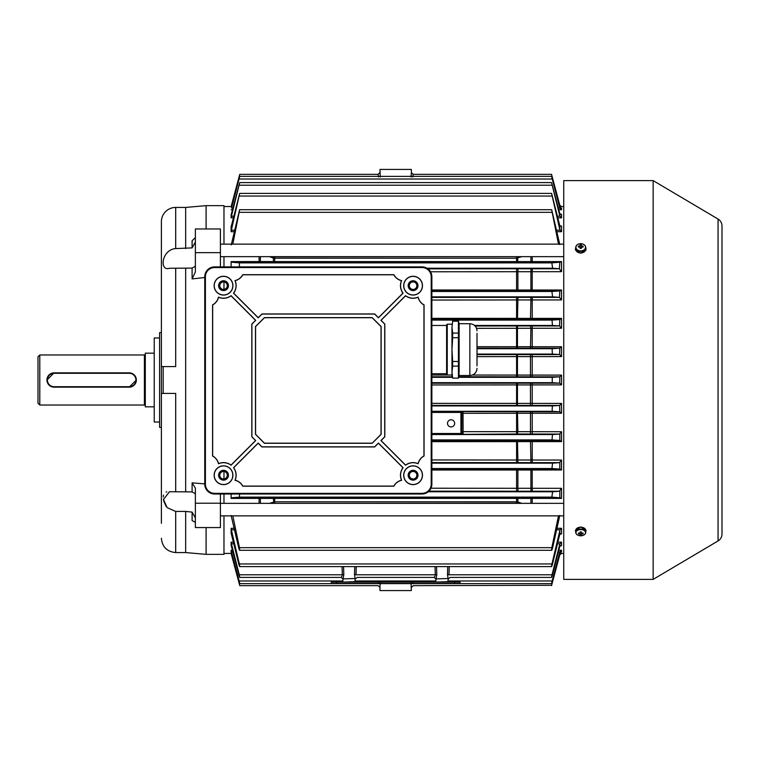<?xml version="1.0" encoding="UTF-8"?>
<svg xmlns="http://www.w3.org/2000/svg" width="760" height="760" viewBox="0 0 760 760"><rect width="100%" height="100%" fill="white"/><g stroke="black" fill="none" stroke-linecap="round" stroke-linejoin="round"><path stroke-width="1.14" d="M38 403.247L38 356.753L39.786 354.967L39.786 405.033L38 403.247M154.232 353.172L145.293 353.172L145.293 406.828L154.232 406.828M39.786 405.033L144.4 405.033A0.893 0.893 0 0 1 145.293 405.925M144.4 405.033L144.4 354.967A0.893 0.893 0 0 0 145.293 354.074M54.093 386.707L129.2 386.707A6.707 6.707 0 0 0 135.907 380A6.707 6.707 0 0 0 129.2 373.293L54.093 373.293A6.707 6.707 0 0 0 47.386 380A6.707 6.707 0 0 0 54.093 386.707L54.093 387.153A7.154 7.154 0 0 1 46.939 380A7.154 7.154 0 0 1 54.093 372.846L129.2 372.846A7.154 7.154 0 0 1 136.353 380A7.154 7.154 0 0 1 129.2 387.153L54.093 387.153A7.154 7.154 0 0 1 46.939 380A7.154 7.154 0 0 1 54.093 372.846L46.939 379.99M129.2 373.293L129.2 372.846A7.154 7.154 0 0 1 136.353 380A7.154 7.154 0 0 1 129.2 387.153L136.353 380.009M144.4 354.967L39.786 354.967M195.368 242.089L192.1 247.893L175.693 248.567C161.367 249.736 159.315 271.681 169.423 268.27L192.1 268.099L195.368 266.228M223.972 515.869L223.972 554.353L206.093 554.353L206.093 527.573M223.972 244.131L223.972 205.647L206.093 205.647L206.093 228.969M161.386 509.856L161.386 427.386L159.6 427.386L159.6 332.614L161.386 332.614L161.386 250.144M159.6 422.028L154.232 422.028L154.232 337.972L159.6 337.972M206.093 554.353L185.659 552.567L185.659 511.433L192.1 512.107L195.368 517.911M195.368 522.414L192.1 520.543L192.1 512.107M185.659 248.567L185.659 207.432L175.693 207.432A14.307 14.307 0 0 0 161.386 221.739L161.386 236.73M175.693 340.67L175.693 366.586L161.386 366.586L161.386 221.739M166.098 506.369L163.923 501.514M163.903 501.457L163.447 499.101M163.305 496.954L163.447 495.121M166.117 492.014L166.754 491.881M161.386 523.269L161.386 332.614M195.368 493.772L192.1 491.9L169.423 491.729L163.505 499.51L167.114 507.642L175.693 511.433L185.659 511.433M192.1 247.893L192.1 240.73L195.368 237.652M161.386 366.586L163.172 366.586L163.172 393.414L161.386 393.414M175.693 419.33L175.693 393.414L163.172 393.414M185.659 491.815L185.659 268.185M192.1 491.9L192.1 482.847L204.754 483.892M204.754 277.523L192.1 278.901L192.1 268.099M195.368 252.662L220.4 252.662L220.4 228.969L195.368 228.969L195.368 271.918L192.1 278.901M192.1 482.847L195.368 488.167L195.368 527.573L220.4 527.573L220.4 494M223.972 503.348L223.972 494M223.972 478.952L223.972 471.494M223.972 289.398L223.972 281.941M223.972 266.893L223.972 256.652M195.368 503.215L220.4 503.215M220.4 252.662L220.4 266.893M460.028 583.414L331.274 583.414L331.274 582.075L460.028 582.075L460.028 583.414M220.4 515.869L563.739 515.869M220.4 503.348L563.739 503.348M575.738 249.47L575.491 250.069M585.732 247.741L586.093 249.185L580.725 253.289L575.367 249.185L575.719 247.741M575.719 531.734L575.367 530.48L580.725 526.908L586.093 530.48L585.732 531.734M585.969 250.069L585.722 249.47M722 534.014A8.046 8.046 0 0 1 718.058 540.939L653.153 579.386L563.739 579.386L563.739 180.614L653.153 180.614L718.058 219.06A8.046 8.046 0 0 1 722 225.986L722 534.014M653.153 579.386L653.153 180.614M354.967 582.075L355.148 578.493L342.893 578.911L341.126 577.41L239.723 577.41M343.339 582.075L355.414 581.628M447.953 582.075L448.134 578.493L435.879 578.911L434.122 577.41L357.181 577.41L355.414 578.911M436.325 582.075L448.4 581.628M435.879 581.628L435.879 578.911M342.893 581.628L342.893 578.911M379.981 169.432L411.312 169.432L379.981 169.432L380.237 177.023M411.055 177.023L411.35 172.986M411.312 169.432L411.416 172.625L413.212 174.353L551.542 174.353L559.806 205.248L551.542 174.353M411.312 590.567L379.981 590.567L411.312 590.567L411.055 582.977M379.981 590.567L379.943 587.014M380.219 584.582L380.247 583.803M411.074 584.601L411.131 585.342M451.079 419.786A3.572 3.572 0 0 0 447.507 423.367A3.572 3.572 0 0 0 451.079 426.94A3.572 3.572 0 0 0 454.66 423.367A3.572 3.572 0 0 0 451.079 419.786M563.739 206.539L561.535 206.606L559.806 205.248M559.683 206.606L561.535 206.539A1.786 1.786 0 0 1 559.806 205.219M561.061 208.126L559.806 207.062L551.551 176.377L239.751 176.377L231.515 208.031L232.959 208.031M239.751 176.377L231.515 208.031M560.519 214.434L561.535 214.434L559.806 213.693L551.57 182.59L239.723 182.59L231.429 216.21L233.833 216.21M239.723 182.59L231.211 214.434M560.072 226.109L561.535 226.109L559.806 225.739L551.608 193.401L239.685 193.401L231.353 230.204L234.678 230.204M239.685 193.401L231.334 226.109M559.806 244.568L551.665 209.693L239.628 209.693L232.816 244.131M239.628 209.693L231.239 244.91M563.739 553.461L561.535 553.461L559.806 554.781L551.542 585.646L559.702 555.142L551.769 583.015M551.636 585.295L413.212 585.646L411.416 587.375M231.61 206.606L231.125 206.539L239.751 174.353L378.09 174.353L379.876 172.625M239.714 174.515L232.075 204.858M231.125 206.539L223.972 206.539M232.075 555.142L231.125 553.394L223.972 553.461M232.959 551.969L231.515 551.969L231.125 550.24L231.125 551.874L238.953 580.982C239.913 584.373 239.98 584.373 239.153 580.982C239.98 584.373 239.913 584.373 238.953 580.982M233.833 543.789L231.429 543.789L231.125 542.156L231.154 545.481M234.678 529.796L231.353 529.796L231.125 528.295L231.182 533.681M231.125 494L231.125 498.389L231.277 497.819L560.244 497.819L551.836 497.125L552.653 491.767L559.389 491.226L428.953 491.15M231.125 261.611L260.385 261.573A1.786 0.589 -90.3 0 0 260.813 262.172L231.277 262.181L231.125 261.611L231.125 266.893M234.355 231.705L231.125 231.705L231.125 226.109M233.434 217.844L231.125 217.844L231.125 214.434M343.159 578.493L343.805 574.75L343.159 578.493M447.735 566.599L447.488 574.75L448.134 578.493L447.488 574.75L448.989 574.778C450.262 578.179 450.262 578.179 448.989 574.778L552.035 574.778L559.873 543.789L557.469 543.789M436.145 578.493L436.791 574.75L436.145 578.493M552.444 574.778C551.447 578.17 551.313 578.17 552.035 574.778C551.313 578.17 551.447 578.17 552.444 574.778L559.806 546.307L559.806 543.998M231.429 543.789L239.257 574.778C239.989 578.17 239.846 578.17 238.849 574.778L231.211 545.566M435.1 575.89L434.71 576.64M434.653 576.716L434.302 577.201M355.148 578.493L354.502 574.75L356.003 574.778C357.276 578.179 357.276 578.179 356.003 574.778L435.29 574.778C434.026 578.179 434.026 578.179 435.29 574.778L436.791 574.75L436.544 566.599M413.212 174.353L412.784 176.985M378.508 176.985L378.09 174.353M412.784 583.015C413.221 586.416 413.221 586.416 412.784 583.015M431.86 403.351L561.535 403.427L561.535 413.25L463.03 413.298L463.115 431.661L517.892 431.68L517.456 433.998L462.716 434.368A0.893 0.893 45 0 1 461.823 433.476L461.823 412.462A0.893 0.893 135 0 1 462.716 411.568L559.788 411.796L552.14 411.293L552.339 405.925L559.626 405.45L431.86 405.394M517.456 411.863L517.892 431.68L561.535 431.737L561.535 441.598L559.873 440.448L552.035 439.907L552.444 434.539L559.55 434.065L517.456 433.998M431.86 383.23L559.702 383.173L552.244 382.679L552.244 377.321L559.702 376.827L458.793 376.77M431.86 318.345L561.535 318.402L561.535 328.263L530.908 328.253L530.48 325.945L559.55 325.935L552.444 325.46L552.035 320.093L559.873 319.551L431.86 319.485M475.123 326.002L530.48 325.945M431.86 289.969L561.535 290.026L561.535 299.953L530.908 299.934A1.786 0.484 89.7 0 0 530.48 297.35L559.474 297.341L552.548 296.846L551.94 291.479L560.025 290.89L431.86 290.814M431.86 297.416L530.48 297.35M431.86 440.515L559.873 440.448M477.005 354.606L559.626 354.549L552.339 354.074L552.14 348.707L559.788 348.203L477.005 348.137M431.86 459.952L561.535 460.047L561.535 469.974L560.025 469.11L551.94 468.521L552.548 463.153L559.474 462.659L431.86 462.583M431.86 469.186L560.025 469.11M558.334 208.031L559.788 208.031L551.551 176.377M561.535 214.434L561.535 217.844L559.806 216.001L551.57 182.59M561.535 226.109L561.535 231.705L559.806 229.634L551.608 193.401M231.591 555.142L239.048 583.015C239.951 586.397 239.951 586.397 239.048 583.015L239.523 583.015M378.508 583.015C378.072 586.416 378.072 586.416 378.508 583.015M231.125 553.461L239.552 584.886M342.114 575.89L341.715 576.64M341.667 576.716L341.316 577.201M238.849 574.778C239.846 578.17 239.989 578.17 239.257 574.778L342.304 574.778C341.031 578.179 341.031 578.179 342.304 574.778L343.805 574.75L343.558 566.599M231.353 529.796L239.352 563.967C239.97 567.359 239.77 567.359 238.744 563.967L231.334 533.89M556.938 528.295L561.535 528.295L561.535 533.89L559.806 534.261L552.548 563.967C551.532 567.359 551.323 567.359 551.94 563.967L560.025 529.796L556.614 529.796M552.548 563.967C551.532 567.359 551.323 567.359 551.94 563.967L239.352 563.967C239.97 567.359 239.77 567.359 238.744 563.967M558.781 550.24L561.535 550.24L561.535 551.874L559.806 552.938L552.339 580.982C551.38 584.373 551.313 584.373 552.14 580.982L559.788 551.969L558.334 551.969M231.515 551.969L239.153 580.982L342.893 580.982M552.339 580.982C551.38 584.373 551.313 584.373 552.14 580.982L448.4 580.982M427.918 268.85L559.389 268.774L552.653 268.233L551.836 262.874L560.244 262.181L260.813 262.172M231.277 262.181L239.457 262.874L239.352 266.893M239.552 494L239.457 497.125L231.277 497.819M232.816 515.869L239.457 547.665C239.932 551.067 239.656 551.067 238.64 547.665L231.125 515.48M559.806 515.432L552.653 547.665C551.636 551.067 551.37 551.067 551.836 547.665L558.476 515.869M269.477 503.348L274.712 501.781L516.591 501.781L517.892 501.97L517.456 503.177L273.363 503.348M552.653 547.665C551.636 551.067 551.37 551.067 551.836 547.665L239.457 547.665C239.932 551.067 239.656 551.067 238.64 547.665M521.816 256.652L516.591 258.219L274.712 258.219L273.41 258.029L273.837 256.823L517.931 256.652M558.476 244.131L551.665 209.693M430.986 488.224L561.535 488.319L559.389 491.226M561.535 469.974L516.591 470.031L516.591 469.186M260.385 256.652L260.385 261.573L561.535 261.611L561.535 271.681L430.521 271.776M561.535 488.319L561.535 498.389L231.125 498.389M517.456 497.904A1.786 0.598 89.6 0 1 517.892 498.484L517.892 501.97L521.816 503.348M273.837 262.095A1.786 0.598 -90.4 0 1 273.41 261.516L273.41 258.029L269.477 256.652M561.535 441.598L431.86 441.655M472.435 375.031L561.535 375.098L559.702 376.827M477.005 346.702L561.535 346.75L561.535 356.573L477.005 356.649M530.48 319.551L530.908 299.934L431.86 300.048M561.535 375.098L561.535 384.902L431.86 384.969M530.48 348.194L530.908 328.253L476.548 328.339M231.125 231.705L231.353 230.204M231.125 217.844L231.429 216.21M231.125 206.606L231.591 204.858M559.389 268.774L559.806 262.2M561.535 550.24L559.788 551.969M559.683 553.394L561.535 553.394L559.217 555.142M559.788 208.031L559.806 207.062M561.535 460.047L559.474 462.659M559.626 354.549L559.788 348.203M561.535 431.737L559.55 434.065M559.474 297.341L559.806 290.899M559.788 411.796L559.626 405.45M559.55 325.935L559.806 319.561M559.702 383.173L559.806 376.779M557.859 542.156L561.535 542.156L559.873 543.789M561.535 542.156L561.535 545.566L560.956 545.481M560.519 545.566L561.535 545.566L559.806 546.307M561.535 528.295L560.025 529.796M560.072 533.89L561.535 533.89L560.681 533.681M273.837 497.904A1.786 0.598 90.4 0 0 273.41 498.484L273.837 503.177M517.456 469.186A1.786 0.513 89.7 0 1 517.892 470.05L517.892 488.262A1.786 0.541 -89.7 0 1 517.94 490.133A1.786 0.541 -89.7 0 1 517.456 491.15M530.48 469.119A1.786 0.503 89.7 0 1 530.908 470.003L530.908 488.347A1.786 0.541 -89.7 0 1 530.955 490.209A1.786 0.541 -89.7 0 1 530.48 491.226M561.535 498.389L560.244 497.819M530.908 503.348L530.908 498.427A1.786 0.589 89.7 0 0 530.48 497.828M260.385 503.348L260.385 498.427A1.786 0.589 90.3 0 1 260.813 497.828M517.456 440.515L517.892 459.98A1.786 0.484 -89.7 0 1 517.456 462.583M530.48 440.448L530.908 460.066A1.786 0.484 -89.7 0 1 530.48 462.65M530.48 411.806L530.48 434.055M561.535 403.427L559.806 405.308M561.535 413.25L559.806 411.806M561.535 384.902L559.806 383.22M517.456 326.002L517.456 348.137M561.535 346.75L559.806 348.194M561.535 356.573L559.806 354.692M517.456 297.416A1.786 0.484 89.7 0 1 517.892 300.019L517.456 319.485M561.535 318.402L559.873 319.551M561.535 328.263L559.806 326.22M517.456 268.85A1.786 0.541 89.7 0 1 517.94 269.866A1.786 0.541 89.7 0 1 517.892 271.738L517.892 289.949A1.786 0.513 -89.7 0 1 517.456 290.814M530.48 268.774A1.786 0.541 89.7 0 1 530.955 269.791A1.786 0.541 89.7 0 1 530.908 271.652L530.908 289.997A1.786 0.503 -89.7 0 1 530.48 290.88M561.535 290.026L560.025 290.89M561.535 299.953L559.806 297.815M517.456 256.823L517.892 261.516A1.786 0.598 -89.6 0 1 517.456 262.095M530.908 256.652L530.908 261.573A1.786 0.589 -89.7 0 1 530.48 262.172M561.535 261.611L560.244 262.181M561.535 271.681L559.806 269.505M561.535 208.126L561.535 209.76L559.806 208.136M380.237 582.977L379.876 587.375L378.09 585.646L239.751 585.646M411.074 175.417L411.046 176.377M380.219 175.398L380.161 174.657M409.327 285.665A3.752 3.752 0 0 0 413.079 289.427A3.752 3.752 0 0 0 416.841 285.665A3.752 3.752 0 0 0 413.079 281.912A3.752 3.752 0 0 0 409.327 285.665M409.327 475.219A3.752 3.752 0 0 0 413.079 478.98A3.752 3.752 0 0 0 416.841 475.219A3.752 3.752 0 0 0 413.079 471.466A3.752 3.752 0 0 0 409.327 475.219M219.773 475.219A3.752 3.752 0 0 0 223.535 478.98A3.752 3.752 0 0 0 227.287 475.219A3.752 3.752 0 0 0 223.535 471.466A3.752 3.752 0 0 0 219.773 475.219M219.773 285.665A3.752 3.752 0 0 0 223.535 289.427A3.752 3.752 0 0 0 227.287 285.665A3.752 3.752 0 0 0 223.535 281.912A3.752 3.752 0 0 0 219.773 285.665M234.973 280.601A12.521 12.521 0 0 1 233.538 293.189L258.181 317.832L261.981 314.041L374.632 314.041L378.433 317.832L403.075 293.189A12.521 12.521 0 0 1 401.641 280.601A11.628 11.628 0 0 1 393.88 274.702L242.734 274.702A11.628 11.628 0 0 1 234.973 280.601L235.106 280.668A12.616 12.616 0 0 1 233.662 293.18L258.181 317.699L261.944 313.947L374.68 313.947L378.433 317.699L402.952 293.18A12.616 12.616 0 0 1 401.508 280.668A11.713 11.713 0 0 1 393.822 274.797L242.791 274.797A11.713 11.713 0 0 1 235.106 280.668M418.152 297.113A12.521 12.521 0 0 1 405.565 295.678L380.921 320.321L384.712 324.111L384.712 436.772L380.921 440.572L405.565 465.215A12.521 12.521 0 0 1 418.152 463.78A11.628 11.628 0 0 1 424.051 456.019L424.051 304.874A11.628 11.628 0 0 1 418.152 297.113L418.085 297.245A12.616 12.616 0 0 1 405.574 295.801L381.045 320.321L384.807 324.073L384.807 436.81L381.045 440.572L405.574 465.091A12.616 12.616 0 0 1 418.085 463.647A11.713 11.713 0 0 1 423.956 455.962L423.956 304.931A11.713 11.713 0 0 1 418.085 297.245M401.641 480.291A12.521 12.521 0 0 1 403.075 467.704L378.433 443.051L374.632 446.851L261.981 446.851L258.181 443.051L233.538 467.704A12.521 12.521 0 0 1 234.973 480.291A11.628 11.628 0 0 1 242.734 486.191L393.88 486.191A11.628 11.628 0 0 1 401.641 480.291L401.508 480.225A12.616 12.616 0 0 1 402.952 467.713L378.433 443.184L374.68 446.947L261.944 446.947L258.181 443.184L233.662 467.713A12.616 12.616 0 0 1 235.106 480.225A11.713 11.713 0 0 1 242.791 486.096L393.822 486.096A11.713 11.713 0 0 1 401.508 480.225M218.462 463.78A12.521 12.521 0 0 1 231.049 465.215L255.702 440.572L251.902 436.772L251.902 324.111L255.702 320.321L231.049 295.678A12.521 12.521 0 0 1 218.462 297.113A11.628 11.628 0 0 1 212.562 304.874L212.562 456.019A11.628 11.628 0 0 1 218.462 463.78L218.528 463.647A12.616 12.616 0 0 1 231.04 465.091L255.569 440.572L251.807 436.81L251.807 324.073L255.569 320.321L231.04 295.801A12.616 12.616 0 0 1 218.528 297.245A11.713 11.713 0 0 1 212.657 304.931L212.657 455.962A11.713 11.713 0 0 1 218.528 463.647M413.079 290.586A4.921 4.921 0 0 0 418 285.665A4.921 4.921 0 0 0 413.079 280.753A4.921 4.921 0 0 0 408.167 285.665A4.921 4.921 0 0 0 413.079 290.586M413.079 470.307A4.921 4.921 0 0 1 418 475.219A4.921 4.921 0 0 1 413.079 480.139A4.921 4.921 0 0 1 408.167 475.219A4.921 4.921 0 0 1 413.079 470.307M223.535 280.753A4.921 4.921 0 0 1 228.446 285.665A4.921 4.921 0 0 1 223.535 290.586A4.921 4.921 0 0 1 218.614 285.665A4.921 4.921 0 0 1 223.535 280.753M223.535 480.139A4.921 4.921 0 0 0 228.446 475.219A4.921 4.921 0 0 0 223.535 470.307A4.921 4.921 0 0 0 218.614 475.219A4.921 4.921 0 0 0 223.535 480.139M413.079 295.06A9.386 9.386 0 0 0 422.474 285.665A9.386 9.386 0 0 0 413.079 276.279A9.386 9.386 0 0 0 403.693 285.665A9.386 9.386 0 0 0 413.079 295.06M413.079 294.966A9.291 9.291 0 0 0 422.38 285.665A9.291 9.291 0 0 0 413.079 276.374A9.291 9.291 0 0 0 403.788 285.665A9.291 9.291 0 0 0 413.079 294.966M413.079 484.614A9.386 9.386 0 0 0 422.474 475.219A9.386 9.386 0 0 0 413.079 465.832A9.386 9.386 0 0 0 403.693 475.219A9.386 9.386 0 0 0 413.079 484.614M413.079 484.519A9.291 9.291 0 0 0 422.38 475.219A9.291 9.291 0 0 0 413.079 465.927A9.291 9.291 0 0 0 403.788 475.219A9.291 9.291 0 0 0 413.079 484.519M223.535 295.06A9.386 9.386 0 0 0 232.921 285.665A9.386 9.386 0 0 0 223.535 276.279A9.386 9.386 0 0 0 214.139 285.665A9.386 9.386 0 0 0 223.535 295.06M223.535 294.966A9.291 9.291 0 0 0 232.826 285.665A9.291 9.291 0 0 0 223.535 276.374A9.291 9.291 0 0 0 214.234 285.665A9.291 9.291 0 0 0 223.535 294.966M223.535 484.614A9.386 9.386 0 0 0 232.921 475.219A9.386 9.386 0 0 0 223.535 465.832A9.386 9.386 0 0 0 214.139 475.219A9.386 9.386 0 0 0 223.535 484.614M223.535 484.519A9.291 9.291 0 0 0 232.826 475.219A9.291 9.291 0 0 0 223.535 465.927A9.291 9.291 0 0 0 214.234 475.219A9.291 9.291 0 0 0 223.535 484.519M204.754 484.167A9.832 9.832 0 0 0 214.586 494L422.028 494A9.832 9.832 0 0 0 431.86 484.167L431.86 276.726A9.832 9.832 0 0 0 422.028 266.893L214.586 266.893A9.832 9.832 0 0 0 204.754 276.726L204.754 484.167L205.409 484.167A9.177 9.177 0 0 0 214.586 493.344L422.028 493.344A9.177 9.177 0 0 0 431.205 484.167L431.205 276.726A9.177 9.177 0 0 0 422.028 267.548L214.586 267.548A9.177 9.177 0 0 0 205.409 276.726L205.409 484.167M372.191 443.27L381.13 434.33L381.13 326.562L372.191 317.623L264.423 317.623L255.483 326.562L255.483 434.33L264.423 443.27L372.191 443.27L381.035 434.292L381.035 326.601L372.153 317.709L264.461 317.709L255.578 326.601L255.578 434.292L264.461 443.175L372.153 443.175M413.079 290.139A4.474 4.474 0 0 0 417.553 285.665A4.474 4.474 0 0 0 413.079 281.2A4.474 4.474 0 0 0 408.614 285.665A4.474 4.474 0 0 0 413.079 290.139M413.079 479.693A4.474 4.474 0 0 0 417.553 475.219A4.474 4.474 0 0 0 413.079 470.753A4.474 4.474 0 0 0 408.614 475.219A4.474 4.474 0 0 0 413.079 479.693M223.535 290.139A4.474 4.474 0 0 0 228 285.665A4.474 4.474 0 0 0 223.535 281.2A4.474 4.474 0 0 0 219.06 285.665A4.474 4.474 0 0 0 223.535 290.139M223.535 479.693A4.474 4.474 0 0 0 228 475.219A4.474 4.474 0 0 0 223.535 470.753A4.474 4.474 0 0 0 219.06 475.219A4.474 4.474 0 0 0 223.535 479.693M477.005 333.355L477.005 365.845L477.005 333.355M452.666 321.081L451.972 327.151L451.972 349.6L452.666 337.725L458.423 337.725L458.423 333.089L452.666 333.089L451.972 327.151L452.666 321.081L458.423 321.081L459.125 323.694L459.125 372.048L458.423 378.005L458.423 366.12L459.125 375.516L469.851 375.516C474.202 375.088 476.587 372.704 477.005 368.362M458.423 337.725L458.423 361.484L452.666 361.484L451.972 349.6L451.972 375.535L452.666 378.128L458.423 378.128L459.125 375.516M447.241 375.012L446.604 374.376L446.604 324.824L447.241 324.197L447.241 375.012L451.972 375.012L431.86 375.031M452.666 337.725L452.666 333.089M452.666 378.005L451.972 372.058L452.666 366.12L458.423 366.12L458.423 361.484M452.666 361.484L452.666 366.12M452.666 321.204L458.423 321.204L458.423 333.089M581.39 245.67L581.39 244.834A8.768 8.103 0 0 0 580.07 244.834L580.07 245.67A1.206 0.912 -0 0 0 579.718 245.927A8.921 5.852 180 0 0 578.398 246.097A8.768 2.954 -108.1 0 0 578.379 246.582A8.768 2.954 -108.1 0 0 578.398 247.095A8.921 5.852 0 0 1 579.718 246.924A1.206 0.912 -0 0 0 580.07 247.19L580.07 248.358A8.768 2.195 180 0 1 581.39 248.358L581.39 247.19A1.206 0.912 -0 0 0 581.742 246.924A8.921 5.852 0 0 1 583.062 247.095A8.768 2.954 108.1 0 0 583.072 246.582A8.768 2.954 108.1 0 0 583.062 246.097A8.921 5.852 180 0 0 581.742 245.927A1.206 0.912 -0 0 0 581.39 245.67L581.39 247.865A0.997 0.75 -0 0 0 580.412 247.712L580.07 247.712M581.39 247.712L580.412 247.712A0.997 0.75 -0 0 0 580.07 247.865L580.07 245.67M575.947 247.285A4.779 3.61 -0 0 0 580.725 250.895A4.779 3.61 -0 0 0 585.514 247.285A4.779 3.61 -0 0 0 580.725 243.675A4.779 3.61 -0 0 0 575.947 247.285M576.944 245.081A5.006 3.781 -0 0 0 575.719 247.551L575.719 249.185A5.006 3.781 -0 0 0 580.725 252.966A5.006 3.781 -0 0 0 585.732 249.185L585.732 247.551A5.006 3.781 -0 0 0 584.516 245.081M579.984 247.931L579.718 245.927M578.398 246.097L579.072 246.99M581.742 245.927L581.476 247.931M583.062 246.097L582.388 246.99M580.07 531.981L580.412 531.981A0.997 0.655 180 0 0 581.181 531.933M575.947 532.674A4.779 3.135 180 0 0 580.725 535.809A4.779 3.135 180 0 0 585.514 532.674A4.779 3.135 180 0 0 580.725 529.539A4.779 3.135 180 0 0 575.947 532.674M585.019 534.052A5.006 3.287 180 0 0 585.732 532.361L585.732 530.48A5.006 3.287 180 0 0 580.725 527.193A5.006 3.287 180 0 0 575.719 530.48L575.719 532.361A5.006 3.287 180 0 0 576.441 534.052M581.39 532.997L581.39 531.933A8.768 3.353 0 0 1 580.07 531.933L580.07 532.997A1.206 0.788 180 0 0 579.718 533.225A8.921 6.726 180 0 1 578.398 533.035A8.768 2.565 -69.4 0 0 578.379 533.482A8.768 2.565 -69.4 0 0 578.398 533.9A8.921 6.726 0 0 0 579.718 534.09A1.206 0.788 180 0 0 580.07 534.318L580.07 535.002A8.768 8.493 180 0 0 581.39 535.002L581.39 532.997A1.206 0.788 180 0 1 581.742 533.225A8.921 6.726 180 0 0 583.062 533.035A8.768 2.565 69.4 0 1 583.072 533.482A8.768 2.565 69.4 0 1 583.062 533.9L582.549 533.121M581.39 534.318A1.206 0.788 180 0 0 581.742 534.09A8.921 6.726 0 0 0 583.062 533.9M579.718 534.09L579.823 533.13M578.398 533.9L578.901 533.121M581.628 533.13L581.742 534.09M580.279 531.933A0.997 0.655 180 0 0 580.412 531.981L581.39 531.981M580.07 532.997L580.07 534.318M175.693 248.567L175.693 207.432M175.693 366.586L175.693 268.185M185.659 552.567L175.693 552.567L175.693 511.433M175.693 491.815L175.693 393.414M454.66 583.414L454.66 582.075M336.632 583.414L336.632 582.075M718.058 540.939L718.058 219.06M231.125 553.394L231.61 553.394M231.125 550.24L232.512 550.24M231.125 542.156L233.434 542.156M231.125 528.295L234.355 528.295M259.084 503.348L259.084 497.819M259.084 262.181L259.084 256.652M232.512 209.76L231.125 209.76M561.535 209.76L558.781 209.76M561.535 217.844L557.859 217.844M561.535 231.705L556.938 231.705M532.209 256.652L532.209 262.181M532.209 268.774L532.209 290.89M532.209 297.341L532.209 319.551M532.209 325.935L532.209 348.203M532.209 354.549L532.209 376.827M532.209 383.173L532.209 405.45M532.209 411.796L532.209 434.065M532.209 440.448L532.209 462.659M532.209 469.11L532.209 491.226M532.209 497.819L532.209 503.348M449.236 566.599L448.989 574.778M435.29 574.778L435.043 566.599M356.25 566.599L356.003 574.778M239.048 176.985L239.523 176.985M551.769 176.985L552.244 176.985M559.217 204.858L559.702 204.858M431.86 411.54L462.716 411.568M431.86 411.293L552.14 411.293M462.716 434.368L431.86 434.406M431.86 434.539L552.444 434.539M431.86 382.679L552.244 382.679M452.305 376.77L431.86 376.77M431.86 377.321L452.447 377.321M458.641 377.321L552.244 377.321M431.86 320.093L552.035 320.093M431.86 325.46L446.604 325.46L431.86 325.46M474.563 325.46L552.444 325.46M431.86 405.925L552.339 405.925M431.86 291.479L551.94 291.479M431.86 296.846L552.548 296.846M431.86 439.907L552.035 439.907M477.005 354.074L552.339 354.074M477.005 348.707L552.14 348.707M431.86 463.153L552.548 463.153M431.86 468.521L551.94 468.521M516.591 462.583L516.591 440.515M516.591 376.77L516.591 354.606M516.591 433.998L516.591 411.863M516.591 319.485L516.591 297.416M516.591 405.394L516.591 383.23M516.591 348.137L516.591 326.002M516.591 491.15L516.591 470.031L431.86 470.031M462.222 431.936L463.115 431.661L463.096 433.998A0.893 0.893 45 0 1 462.203 433.105M462.118 412.756A0.893 0.893 135 0 1 463.011 411.863L463.03 413.298L462.137 413.478M516.591 268.85L516.591 290.814M239.153 179.018L552.14 179.018M557.469 216.21L559.873 216.21M239.257 185.221L552.035 185.221M556.614 230.204L560.025 230.204M239.352 196.032L551.94 196.032M342.304 574.778L342.057 566.599M355.414 580.982L435.879 580.982M426.987 268.233L552.653 268.233M239.457 262.874L551.836 262.874M428.26 491.767L552.653 491.767M239.457 497.125L551.836 497.125M517.931 503.348L517.456 503.177M273.363 256.652L273.837 256.823M239.457 212.334L551.836 212.334M274.712 497.904L274.712 503.025M516.591 503.025L516.591 497.904M274.712 256.975L274.712 262.095M516.591 262.095L516.591 256.975M517.456 354.606L517.456 376.77M530.48 376.827L530.48 354.549M517.456 383.23L517.456 405.394M530.48 405.45L530.48 383.173M559.806 497.8L559.806 490.494M559.806 552.938L559.806 551.864M559.806 534.261L559.806 530.366M559.806 229.634L559.806 225.739M559.806 216.001L559.806 213.693M559.806 469.101L559.806 462.184M559.806 440.439L559.806 433.779M431.86 433.513L460.93 433.513L460.93 412.433L431.86 412.433M460.93 411.54L460.93 412.433L461.823 412.462L461.823 433.476L460.93 433.513L460.93 434.406M354.502 574.75L354.749 566.599M214.586 493.344L214.586 494M422.028 493.344L422.028 494M431.205 484.167L431.86 484.167M431.205 276.726L431.86 276.726M422.028 267.548L422.028 266.893M214.586 267.548L214.586 266.893M205.409 276.726L204.754 276.726M459.125 323.694L469.851 323.694L469.851 375.516M575.719 247.551A5.006 3.781 -0 0 0 580.725 251.332A5.006 3.781 -0 0 0 585.732 247.551C585.447 245.185 583.775 243.884 580.725 243.656C577.686 243.884 576.014 245.185 575.719 247.551M580.725 529.083A5.006 3.287 180 0 0 575.719 532.361C576.004 534.47 577.676 535.619 580.725 535.819C583.784 535.619 585.447 534.47 585.732 532.361A5.006 3.287 180 0 0 580.725 529.083M175.693 552.567C167.01 551.722 162.241 546.953 161.386 538.26M185.659 207.432L206.093 205.647M220.4 244.131L563.739 244.131M220.4 256.652L563.739 256.652M448.4 578.911L450.167 577.41L551.57 577.41M239.685 566.599L551.608 566.599M239.751 583.623L551.551 583.623M239.628 550.306L551.665 550.306M469.851 323.694C474.202 324.121 476.587 326.505 477.005 330.847M431.86 373.749L446.604 373.749M447.241 324.197L451.972 324.197M452.666 378.128L458.423 378.128"/></g></svg>
